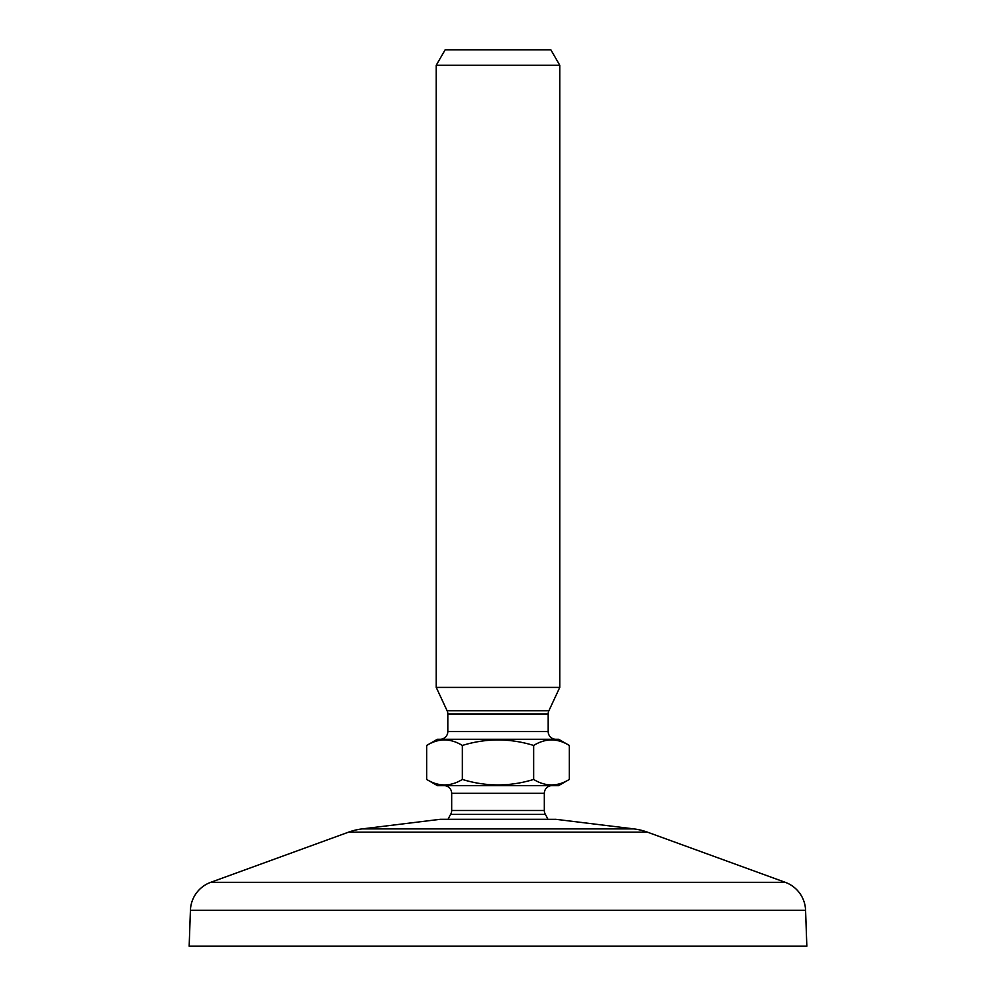 <?xml version="1.0" encoding="UTF-8"?>
<svg xmlns="http://www.w3.org/2000/svg" width="996" height="996" viewBox="0 0 996 996"><rect width="100%" height="100%" fill="white"/><g stroke="black" fill="none" stroke-linecap="round" stroke-linejoin="round"><path stroke-width="1.49" d="M806.835 946.2L189.165 946.2L190.423 910.269L805.577 910.269L806.835 946.2L189.165 946.2L190.423 910.269A30.888 30.888 0 0 1 210.716 882.332L785.284 882.332A30.888 30.888 0 0 1 805.577 910.269L190.423 910.269A30.888 30.888 0 0 1 210.716 882.332L348.55 832.158L647.45 832.158L785.284 882.332L210.716 882.332L348.55 832.158A61.764 61.764 0 0 1 362.146 828.896A61.764 61.764 0 0 0 348.55 832.158L647.45 832.158A61.764 61.764 0 0 0 633.854 828.896L555.992 819.335A3.86 3.86 -90 0 0 555.519 819.31A3.86 3.86 90 0 1 555.992 819.335L440.008 819.335L362.146 828.896L440.008 819.335A3.86 3.86 90 0 1 440.481 819.31A3.86 3.86 -90 0 0 440.008 819.335L555.992 819.335L633.854 828.896L362.146 828.896L633.854 828.896A61.764 61.764 0 0 1 647.45 832.158L785.284 882.332A30.888 30.888 0 0 1 805.577 910.269L806.835 946.2M547.912 819.31A54.817 54.817 0 0 0 545.372 814.379A54.817 54.817 0 0 1 547.912 819.31L440.481 819.31A3.86 3.86 90 0 1 440.954 819.335M450.628 814.379A54.817 54.817 0 0 0 448.088 819.31A54.817 54.817 0 0 1 450.628 814.379L545.372 814.379A7.719 7.719 90 0 1 544.326 810.495L451.674 810.495A7.719 7.719 90 0 1 450.628 814.379L545.372 814.379A7.719 7.719 -90 0 1 544.326 810.495L544.326 793.326A7.719 7.719 0 0 1 552.045 785.607A7.719 7.719 0 0 0 544.326 793.326L544.326 810.495L451.674 810.495L451.674 793.326L451.674 810.495A7.719 7.719 -90 0 1 450.628 814.379M451.674 793.326A7.719 7.719 0 0 0 443.955 785.607A7.719 7.719 0 0 1 451.674 793.326L544.326 793.326L451.674 793.326M437.381 785.607L558.619 785.607L569.326 779.432L569.326 745.456L558.619 739.281L569.326 745.456L569.326 779.432L558.619 785.607L437.381 785.607L426.674 779.432L437.381 785.607M426.674 779.432L426.674 745.456L437.381 739.281L426.674 745.456L426.674 779.432C438.564 786.765 450.453 786.765 462.343 779.432L462.343 745.456C450.453 738.123 438.564 738.123 426.674 745.456C438.564 738.123 450.453 738.123 462.343 745.456L462.343 779.432C486.11 786.765 509.89 786.765 533.657 779.432C545.547 786.765 557.436 786.765 569.326 779.432C557.436 786.765 545.547 786.765 533.657 779.432L533.657 745.456L533.657 779.432C509.89 786.765 486.11 786.765 462.343 779.432C450.453 786.765 438.564 786.765 426.674 779.432M569.326 745.456C557.436 738.123 545.547 738.123 533.657 745.456C509.89 738.123 486.11 738.123 462.343 745.456C486.11 738.123 509.89 738.123 533.657 745.456C545.547 738.123 557.436 738.123 569.326 745.456M437.381 739.281L558.619 739.281L437.381 739.281M548.186 731.562L447.814 731.562A7.719 7.719 0 0 1 440.095 739.281A7.719 7.719 0 0 0 447.814 731.562L447.814 713.97L548.186 713.97L548.186 731.562L447.814 731.562L447.814 713.97L548.186 713.97A7.719 7.719 90 0 1 548.908 710.708L447.092 710.708A7.719 7.719 90 0 1 447.814 713.97A7.719 7.719 -90 0 0 447.092 710.708L436.236 687.414L447.092 710.708L548.908 710.708A7.719 7.719 -90 0 0 548.186 713.97L548.186 731.562A7.719 7.719 0 0 0 555.905 739.281A7.719 7.719 0 0 1 548.186 731.562M548.908 710.708L559.764 687.414L548.908 710.708M436.236 687.414L559.764 687.414L436.236 687.414L436.236 65.238L559.764 65.238L559.764 687.414L559.764 65.238L436.236 65.238L445.15 49.8L550.85 49.8L559.764 65.238L550.85 49.8L445.15 49.8L436.236 65.238L436.236 687.414M448.088 819.31L440.481 819.31"/></g></svg>
